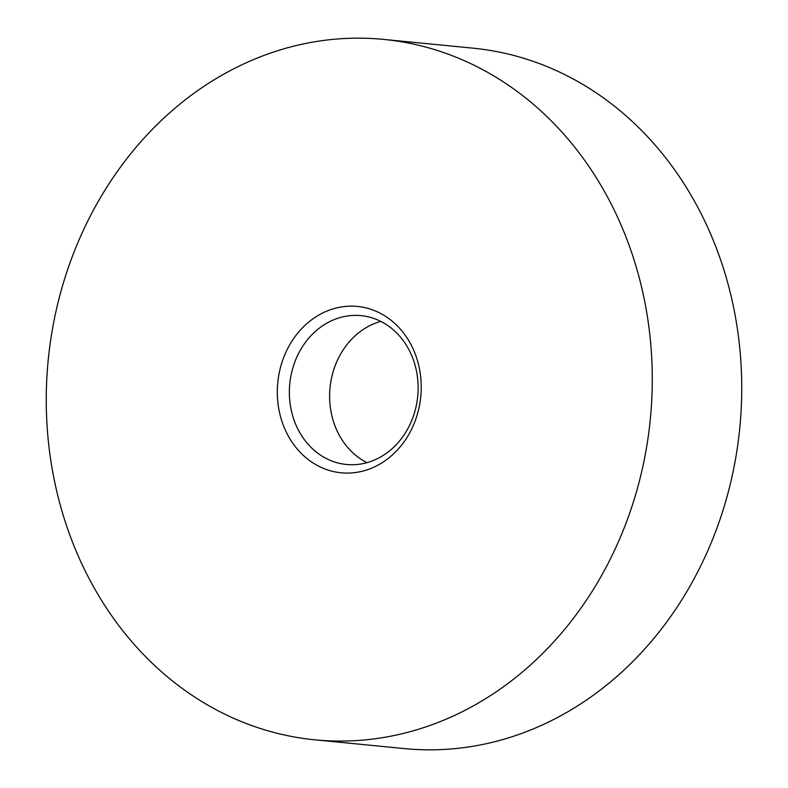 <?xml version="1.0" encoding="UTF-8"?>
<svg xmlns="http://www.w3.org/2000/svg" width="788" height="788" viewBox="0 0 788 788"><rect width="100%" height="100%" fill="white"/><g stroke="black" fill="none" stroke-linecap="round" stroke-linejoin="round"><path stroke-width="1.18" d="M290.624 377.472A74.781 64.281 -84.4 0 0 346.454 464.477A74.781 64.281 -84.4 0 0 416.862 402.648A74.781 64.281 -84.4 0 0 361.032 315.633A74.781 64.281 -84.4 0 0 290.624 377.472M380.791 321.386A74.781 64.281 -84.4 0 0 330.881 381.412A74.781 64.281 -84.4 0 0 366.952 462.674M278.725 375.551A83.577 71.846 -84.4 0 0 335.058 471.894A83.577 71.846 -84.4 0 0 419.817 403.683A83.577 71.846 -84.4 0 0 363.485 307.34A83.577 71.846 -84.4 0 0 278.725 375.551M314.964 739.833L404.431 748.6A351.891 302.503 -84.4 0 0 735.775 457.611A351.891 302.503 -84.4 0 0 473.036 48.166L383.569 39.4A351.891 302.503 -84.4 0 0 52.225 330.389A351.891 302.503 -84.4 0 0 314.964 739.833A351.891 302.503 -84.4 0 0 646.308 448.855A351.891 302.503 -84.4 0 0 383.569 39.4"/></g></svg>
